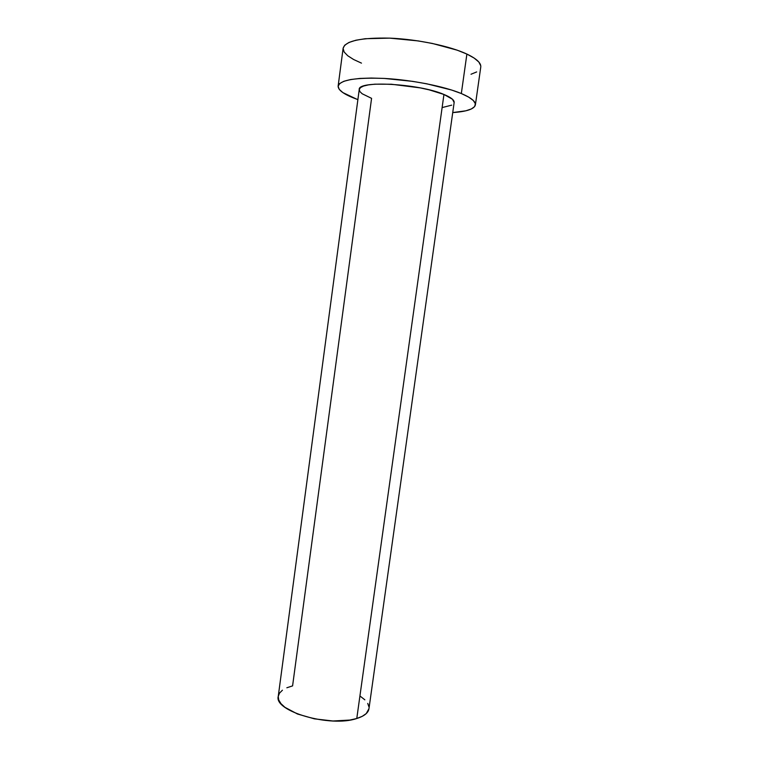 <?xml version="1.0" encoding="UTF-8"?>
<svg xmlns="http://www.w3.org/2000/svg" width="759" height="759" viewBox="0 0 759 759"><rect width="100%" height="100%" fill="white"/><g stroke="black" fill="none" stroke-linecap="round" stroke-linejoin="round"><path stroke-width="1.14" d="M286.845 687.768L292.585 685.889L371.578 98.347L362.176 93.765L359.832 91.526L359.244 89.439L360.497 87.589L363.57 86.052L368.4 84.894L374.832 84.183L391.435 84.24L420.258 87.883L429.243 89.866L443.949 94.467C418.93 83.547 357.622 80.274 359.235 89.505L278.259 696.297C273.591 711.202 330.184 727.739 356.777 718.498L443.949 94.467L452.487 99.258L454.138 102.55M475.4 104.827L480.76 67.077C481.253 63.073 476.633 58.737 466.889 54.069C449.907 46.081 417.678 39.307 390.173 38.149C361.085 37.504 345.402 40.863 343.125 48.225L338.134 86.09C340.26 79.866 355.791 77.323 384.728 78.452C412.099 79.989 444.271 86.393 461.33 93.537L466.889 54.069L461.33 93.537C471.111 97.712 475.798 101.497 475.39 104.894C474.271 109.059 466.719 111.62 452.725 112.579L465.836 110.805L471.415 108.945L474.66 106.564L475.343 103.727L473.341 100.53L468.635 97.086L461.33 93.537L451.633 90.036L426.738 83.794L412.611 81.355L384.225 78.424L371.284 78.054L359.946 78.433L350.696 79.534L343.855 81.279L339.643 83.575L338.116 86.308L339.235 89.353L342.859 92.589L356.673 99.154C344.235 94.6 338.059 90.245 338.134 86.09M357.887 99.59L356.673 99.154L357.887 99.59M451.709 105.15L442.763 107.417M480.741 65.71L478.815 62.001L474.157 58.073L466.889 54.069L457.222 50.179L432.317 43.443L418.162 40.91L389.671 38.13L365.25 38.718L355.914 40.227L348.998 42.438L344.7 45.227L343.125 48.244M343.106 48.481L344.159 52.029L347.736 55.749L353.599 59.496L361.474 63.13M471.007 74.249L476.671 71.934M454.148 102.503C454.404 100.074 451.007 97.399 443.949 94.467L356.777 718.498C364.235 716.145 368.295 712.881 368.959 708.726L454.148 102.503M360.468 696.382L364.851 699.826M367.736 703.403L368.988 706.98M368.978 708.64L366.265 713.564L362.318 716.297L356.777 718.498L349.852 720.063L332.954 720.993L314.444 718.849L297.49 714.01L284.948 707.331L280.972 703.659L278.724 699.969L278.24 696.411L279.511 693.119L282.424 690.206"/></g></svg>
